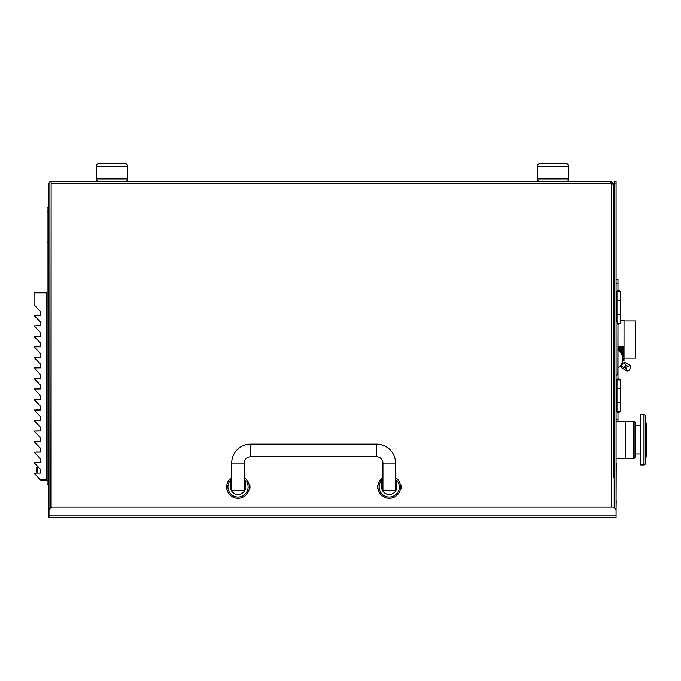 <?xml version="1.0" encoding="UTF-8"?>
<svg xmlns="http://www.w3.org/2000/svg" width="681" height="681" viewBox="0 0 681 681"><rect width="100%" height="100%" fill="white"/><g stroke="black" fill="none" stroke-linecap="round" stroke-linejoin="round"><path stroke-width="1.02" d="M616.075 458.33L625.524 458.33L625.524 421.156L633.722 421.156L633.722 458.33L625.524 458.33L625.524 421.156L616.075 421.156M614.185 427.14L613.555 427.14M614.185 452.346L613.555 452.346M614.185 421.786L613.555 421.786M614.185 457.7L613.555 457.7L613.555 467.464L614.185 467.464M633.722 421.156A1.26 1.26 0 0 1 634.981 422.416L634.981 457.07A1.26 1.26 0 0 1 633.722 458.33M645.222 415.614L645.222 463.863A1.26 1.26 0 0 1 643.971 464.944L643.971 414.533A1.26 1.26 0 0 1 645.222 415.614A168.973 168.973 0 0 1 645.92 421.088L645.92 427.021A168.973 115.217 180 0 1 646.133 428.4L645.92 423.105M640.651 425.565L635.611 425.565M640.651 453.921L635.611 453.921M643.971 414.533L640.651 414.533L640.651 464.944L643.971 464.944M645.911 433.439A167.935 159.941 180 0 1 645.801 439.739L645.92 457.913A168.973 164.649 180 0 0 646.133 455.947L646.226 439.739A168.318 160.307 180 0 0 645.911 433.439M634.981 456.755L635.611 456.755L635.611 422.731L634.981 422.731M40.732 325.756L40.732 322.224L34.05 315.346L40.732 315.235L40.732 311.702L34.05 304.824L34.05 292.549L46.402 292.549L46.402 480.071L40.732 480.071L34.05 473.184L40.732 473.074L40.732 469.541L34.05 462.663L40.732 462.552L40.732 459.02L34.05 452.141L40.732 452.031L40.732 448.498L34.05 441.62L40.732 441.509L40.732 437.977L34.05 431.099L40.732 430.979L40.732 427.455L34.05 420.577L40.732 420.458L40.732 416.934L34.05 410.047L40.732 409.936L40.732 406.412L34.05 399.526L40.732 399.415L40.732 395.882L34.05 389.004L40.732 388.894L40.732 385.361L34.05 378.483L40.732 378.372L40.732 374.839L34.05 367.961L40.732 367.851L40.732 364.318L34.05 357.44L40.732 357.321L40.732 353.797L34.05 346.918L40.732 346.799L40.732 343.275L34.05 336.388L40.732 336.278L40.732 332.754L34.05 325.867L40.732 325.756L40.732 322.224L40.732 325.756L36.221 325.756M36.748 452.031L40.732 452.031L40.732 448.498L40.732 452.031L36.221 452.031M40.732 441.509L40.732 437.977L40.732 441.509L36.221 441.509M40.732 430.979L40.732 427.455L40.732 430.979L36.221 430.979M40.732 420.458L40.732 416.934L40.732 420.458L36.221 420.458M40.732 409.936L40.732 406.412L40.732 409.936L36.221 409.936M40.732 399.415L40.732 395.882L40.732 399.415L36.221 399.415M40.732 388.894L40.732 385.361L40.732 388.894L36.221 388.894M40.732 378.372L40.732 374.839L40.732 378.372L36.221 378.372M40.732 367.851L40.732 364.318L40.732 367.851L36.221 367.851M40.732 357.321L40.732 353.797L40.732 357.321L36.221 357.321M40.732 346.799L40.732 343.275L40.732 346.799L36.221 346.799M40.732 336.278L40.732 332.754L40.732 336.278L36.221 336.278M40.605 473.074L40.605 469.413M37.404 466.119L38.289 467.038L37.404 466.119L38.23 466.97L37.404 466.119L36.995 473.074M46.402 295.639L47.091 295.639M47.091 476.981L46.402 476.981M616.075 375.784A4.282 4.282 0 0 0 617.837 372.32L617.965 324.428A4.409 4.409 0 0 0 616.075 320.811A4.409 4.409 0 0 1 617.965 324.428L617.965 372.32A4.409 4.409 0 0 1 616.075 375.938A4.409 4.409 0 0 0 617.965 372.32L617.965 378.908M617.965 350.264A10.241 10.241 0 0 1 617.965 367.91A10.241 10.241 0 0 0 617.965 350.264M620.536 365.757L622.332 366.795L621.702 367.885L627.175 371.043L628.869 370.592L630.785 367.289L630.325 365.586L624.852 362.428L624.222 363.518L622.425 362.479M625.933 368.872L625.567 367.51L623.43 367.425L625.243 366.293L625.32 364.156L626.46 365.961L628.597 366.046L626.784 367.178L626.707 369.315L625.933 368.872M623.132 362.888L621.242 366.165M614.185 376.687A4.409 4.409 0 0 1 613.555 376.729A4.409 4.409 0 0 0 614.185 376.687M613.555 320.019A4.409 4.409 0 0 1 614.185 320.07A4.409 4.409 0 0 0 613.555 320.019L613.555 320.147A4.282 4.282 0 0 1 614.185 320.198M614.185 507.668L614.185 181.401L616.075 181.401L616.075 513.21M613.555 410.754L614.185 410.754M613.555 405.714L614.185 405.714M613.555 473.576L613.555 477.739L613.555 472.503L614.185 472.503M613.555 284.735L614.185 284.735M613.555 279.695L614.185 279.695M613.555 345.352L613.555 349.506L613.555 345.352M613.555 217.128L613.555 183.538L611.41 181.401L51.126 181.401L51.126 507.532M613.555 477.739L613.555 183.913L611.41 183.913L613.555 183.538M612.926 184.117L611.41 183.913A1.26 1.26 0 0 1 611.044 183.538L610.84 182.023M48.981 513.21L48.981 183.538A2.145 2.145 0 0 1 51.126 181.401M50.871 507.668L51.126 183.291M613.555 221.282L613.555 253.86L614.185 253.86M614.185 270.621A2.145 2.145 0 0 1 613.555 272.136L613.555 273.013L614.185 273.013M610.985 183.291L611.044 181.401M611.41 181.401L611.044 183.291M618.339 300.491L620.612 300.491L618.339 300.491M617.778 323.169L620.612 323.169L620.612 314.35L618.339 314.35L620.612 314.35L620.612 291.664L616.075 291.664M618.339 314.35L616.96 314.35L618.339 314.35M616.96 321.628L616.96 291.664M618.339 388.706L620.612 388.706L618.339 388.706M616.075 411.384L620.612 411.384L620.612 402.565L618.339 402.565L620.612 402.565L620.612 379.879L616.075 379.879M618.339 402.565L616.96 402.565L618.339 402.565M616.96 411.384L616.96 379.879M245.577 485.74L244.317 485.74M244.317 488.26L245.466 488.26L245.577 480.326A10.079 10.079 0 0 1 238.018 497.079A10.079 10.079 0 0 1 230.45 480.326L230.45 487A7.559 7.559 0 0 0 230.501 487.877M249.323 486.098L249.987 485.74L249.987 488.26L249.323 487.894M244.317 477.568A11.339 11.339 0 0 1 238.018 498.339A11.339 11.339 0 0 1 230.45 478.547L230.45 480.326L230.45 478.547A11.339 11.339 0 0 1 231.71 477.568M226.739 488.26L226.041 488.26L226.041 485.74L226.739 485.74M230.561 488.26A7.559 7.559 0 0 0 238.648 494.534A7.559 7.559 0 0 0 245.577 487A7.559 7.559 0 0 1 238.018 494.559A7.559 7.559 0 0 1 230.45 487M395.542 463.054L395.542 490.78L382.935 490.78L382.935 463.054L395.542 463.054A18.906 18.906 0 0 0 376.636 444.148L376.636 456.755L250.617 456.755A6.299 6.299 0 0 0 244.317 463.054L231.71 463.054A18.906 18.906 0 0 1 250.617 444.148L250.617 456.755M382.935 463.054A6.299 6.299 0 0 0 376.636 456.755M231.71 463.054L231.71 490.78L244.317 490.78L244.317 463.054M396.802 485.74L395.542 485.74M395.542 488.26L396.691 488.26L396.802 480.326A10.079 10.079 0 0 1 389.243 497.079A10.079 10.079 0 0 1 381.675 480.326L381.675 487A7.559 7.559 0 0 0 381.726 487.877M400.547 486.098L401.211 485.74L401.211 488.26L400.547 487.894M395.542 477.568A11.339 11.339 0 0 1 389.243 498.339A11.339 11.339 0 0 1 381.675 478.547L381.675 480.326L381.675 478.547A11.339 11.339 0 0 1 382.935 477.568M377.964 488.26L377.265 488.26L377.265 485.74L377.964 485.74M381.786 488.26A7.559 7.559 0 0 0 389.873 494.534A7.559 7.559 0 0 0 396.802 487A7.559 7.559 0 0 1 389.243 494.559A7.559 7.559 0 0 1 381.675 487M48.981 484.608L47.091 484.608L47.091 480.82L48.981 480.82M48.981 211.144L47.091 211.144L47.091 480.82M47.091 242.649L48.981 242.649L47.091 242.649M47.091 211.144L47.091 207.356L48.981 207.356M616.075 510.946L616.075 517.245L48.981 517.245L48.981 510.946L48.981 515.1L616.075 515.1L616.075 510.946A3.78 3.78 0 0 0 612.296 507.158L52.76 507.158A3.78 3.78 0 0 0 48.981 510.946M537.309 178.882A2.52 2.52 0 0 0 539.829 181.401A2.52 2.52 0 0 1 537.309 178.882L537.309 166.275A2.52 2.52 0 0 1 539.829 163.755L566.294 163.755A2.52 2.52 0 0 1 568.814 166.275A2.52 2.52 0 0 0 566.294 163.755L539.829 163.755A2.52 2.52 0 0 0 537.309 166.275L568.814 166.275L568.814 178.882A2.52 2.52 0 0 1 566.294 181.401A2.52 2.52 0 0 0 568.814 178.882L537.309 178.882M96.242 166.275L127.747 166.275L127.747 178.882A2.52 2.52 0 0 1 125.227 181.401A2.52 2.52 0 0 0 127.747 178.882L96.242 178.882A2.52 2.52 0 0 0 98.762 181.401A2.52 2.52 0 0 1 96.242 178.882L96.242 166.275A2.52 2.52 0 0 1 98.762 163.755L125.227 163.755A2.52 2.52 0 0 1 127.747 166.275A2.52 2.52 0 0 0 125.227 163.755L98.762 163.755M622.689 356.563L623.634 356.563L623.634 346.493L617.965 346.493M622.672 356.503L623.634 356.503M622.647 356.401L623.634 356.401M622.596 356.231L623.634 356.231M622.536 356.027L623.634 356.027M622.443 355.746L623.634 355.746M622.34 355.448L623.634 355.448M622.187 355.082L623.634 355.082M622.025 354.707L623.634 354.707M621.796 354.265L623.634 354.265M621.549 353.822L623.634 353.822M621.225 353.32L623.634 353.32M620.885 352.843L623.634 352.843M620.434 352.307L623.634 352.307M619.965 351.805L623.634 351.805M619.352 351.251L623.634 351.251M618.706 350.749L623.634 350.749M617.965 350.213L623.634 350.213L617.965 350.187M617.965 349.728L623.634 349.728M617.965 349.225L623.634 349.225M617.965 348.791L623.634 348.791M617.965 348.349L623.634 348.349M617.965 347.974L623.634 347.974M617.965 347.599L623.634 347.599M617.965 347.301L623.634 347.301M617.965 347.029L623.634 347.029M617.965 346.825L623.634 346.825M617.965 346.655L623.634 346.655M617.965 346.552L623.634 346.552M623.634 348.272L617.965 348.272M623.634 349.055L617.965 349.055M623.634 349.949L617.965 349.949M623.634 351.158L619.242 351.158M623.634 350.911L618.927 350.911M623.634 352.145L620.297 352.145M623.634 351.898L620.05 351.898M623.634 353.107L621.081 353.107M623.634 352.869L620.902 352.869M623.634 354.001L621.651 354.001M623.634 354.784L622.059 354.784M624.017 320.964L635.356 320.964L635.356 358.146L624.017 358.146M620.612 320.334L624.017 320.334L624.017 360.666L622.885 360.666M616.075 419.581L617.965 419.581L617.965 412.363M617.965 324.428L617.965 324.147A2.273 2.273 0 0 0 620.238 323.169M617.965 290.693L617.965 283.475L616.075 283.475M616.075 279.695L617.965 279.695L617.965 283.475M617.965 419.581L617.965 421.156M616.075 460.526L616.075 463.429M616.203 463.429L616.075 500.782M616.203 500.782L616.075 507.898M46.402 292.924L34.05 292.924M40.366 479.688L46.402 479.688M47.091 298.159L46.402 298.159M46.402 474.461L47.091 474.461M613.555 376.729L613.555 376.602A4.282 4.282 0 0 0 614.185 376.559M617.837 324.428A4.282 4.282 0 0 0 616.075 320.964M617.965 367.766A10.113 10.113 0 0 0 617.965 350.417M616.075 183.921L614.185 183.921M611.41 507.158L611.41 183.913M611.044 183.538L51.126 183.538M614.185 257.639L613.555 257.639M645.222 463.863A168.973 168.973 0 0 0 646.133 423.105M36.961 472.997L36.204 470.316M36.246 469.2L36.34 468.724M36.451 468.29L36.825 467.277M36.859 467.2L37.174 466.553M620.238 291.664A2.273 2.273 0 0 0 616.45 291.664M620.238 379.879A2.273 2.273 0 0 0 616.45 379.879M616.45 411.384A2.273 2.273 0 0 0 620.238 411.384M376.636 444.148L250.617 444.148"/></g></svg>
